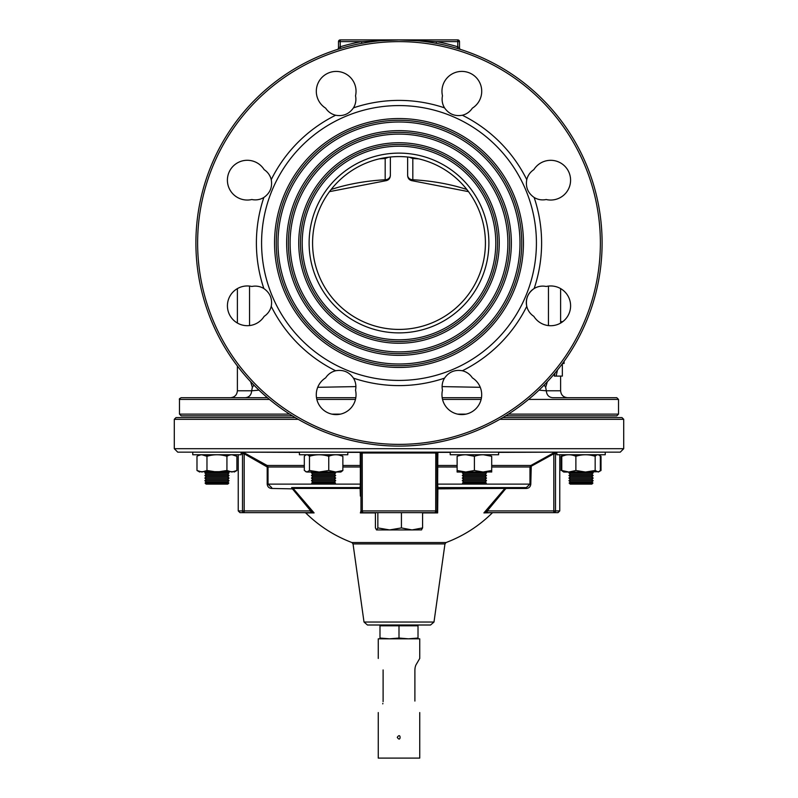 <?xml version="1.0" encoding="UTF-8"?>
<svg xmlns="http://www.w3.org/2000/svg" width="798" height="798" viewBox="0 0 798 798"><rect width="100%" height="100%" fill="white"/><g stroke="black" fill="none" stroke-linecap="round" stroke-linejoin="round"><path stroke-width="1.2" d="M364.008 622.031L367.439 625.004L430.561 625.004L433.992 622.031L444.965 543.917L353.035 543.917L364.008 622.031L433.992 622.031M302.781 501.294L293.115 488.406L314.093 512.905L305.714 512.905C319.03 526.032 334.442 535.917 351.928 542.54L353.035 543.917M267.16 465.483L267.2 466.98L244.178 453.783L243.41 452.376L267.16 465.483L268.028 466.98L267.16 465.483L304.317 465.483M238.243 454.74L238.243 510.92L242.492 510.92A1.726 1.686 90 0 0 244.178 512.655L239.979 512.655L244.178 512.655L244.178 510.92L242.492 510.92L242.492 453.783L244.178 453.783L244.178 510.92L310.751 510.92L311.978 511.518L310.751 510.92L292.427 488.865L293.115 488.406L291.639 487.588L360.107 487.588L360.975 488.865L360.975 510.92A1.726 1.726 0 0 0 362.701 512.655L360.357 512.905L360.975 510.92A1.726 1.726 0 0 0 362.701 512.655L362.302 510.92L360.975 510.92L360.945 453.414L362.302 453.783L362.212 453.015L362.302 510.92L435.698 510.92L435.299 512.655L362.701 512.655M360.227 461.064L360.227 465.483A0.868 0.758 180 0 1 360.975 466.231M360.726 452.596L360.945 453.414L360.726 452.596A0.868 0.758 180 0 0 360.207 452.376L362.212 453.015L435.788 453.015L437.893 452.157L437.653 466.561M437.025 484.127L437.643 484.127L437.893 487.588L526.291 487.588L529.972 484.127L530.8 484.127C530.49 486.79 528.984 488.236 526.291 488.456L506.361 488.456L506.361 487.588L504.885 488.406L506.361 487.588L437.893 487.588L437.643 512.905L437.134 511.518L437.643 512.446M437.643 510.141L437.643 495.029M491.698 466.98L529.972 466.98L530.84 465.483L529.972 466.98L529.972 484.127L437.643 484.127L437.773 461.064M495.139 501.383L483.907 512.905L486.022 511.518L483.907 512.905L504.885 488.406L505.573 488.865L487.249 510.92L486.022 511.518L487.249 510.92L487.249 512.655L483.907 512.905L492.895 512.655M437.025 488.456A0.868 0.868 0 0 1 437.893 487.588M526.291 487.588L526.301 488.456M360.357 496.107L360.107 487.588A0.868 0.868 0 0 1 360.975 488.456L360.975 488.456M360.107 487.588L360.357 484.127L360.975 484.127M342.871 465.483L360.227 465.483L360.357 466.98L360.207 452.376L347.788 452.376M437.025 488.865L504.885 488.406M437.025 510.92L437.134 511.518A1.726 1.626 90 0 1 435.608 512.655L435.299 512.655A1.726 1.726 0 0 0 437.025 510.92A1.726 1.726 0 0 1 435.299 512.655A1.726 1.726 0 0 0 437.025 510.92L435.698 510.92L435.788 453.015L435.698 453.783L437.025 453.783L437.025 510.92M362.392 512.655L375.419 512.655L362.392 512.655A1.726 1.626 90 0 1 360.866 511.518L360.357 512.905L362.392 512.655M422.581 512.655L437.643 512.905L422.581 512.655L422.581 527.927L412.007 529.932L389.633 529.932L377.843 527.927L376.526 529.932L375.419 527.927L375.419 512.655L422.581 512.655M437.025 466.231A0.868 0.758 180 0 1 437.773 465.483L457.124 465.483M437.055 453.414L437.274 452.596L437.055 453.414M437.274 452.596A0.868 0.758 180 0 1 437.793 452.376L450.212 452.376M498.61 452.376L555.867 452.157L555.508 453.783L553.822 453.783L554.59 452.376L530.84 465.483L530.8 484.127L531.249 466.231L553.822 453.783L553.822 512.655L558.021 512.655L485.463 512.655A1.726 0.599 90 0 0 486.022 511.518M437.893 452.157L450.212 452.157L437.893 452.157M555.508 453.783L555.508 510.92A1.726 1.686 90 0 1 553.822 512.655M506.361 488.456L505.573 488.865M559.757 454.74L559.757 510.92L487.249 510.92M605.253 452.157L498.61 452.157L498.61 454.74L450.212 454.74L450.212 452.157L347.788 452.157L347.788 454.74L299.39 454.74L299.39 452.157L241.146 452.157L241.146 454.74L192.747 454.74L192.747 452.157L177.745 452.157L620.255 452.157L605.253 452.157L605.253 454.74L556.854 454.74L556.854 452.157L555.867 452.157M271.4 488.436L271.709 488.456C269.016 488.236 267.51 486.8 267.2 484.127L267.2 466.98M304.317 466.98L268.028 466.98L268.028 484.127L271.709 487.588L271.709 488.456L292.427 488.865L291.639 487.588L293.115 488.406L360.357 488.406M244.178 512.655L312.537 512.655L244.178 512.655M311.978 511.518L314.093 512.905L310.751 512.655L312.537 512.655A1.726 0.599 90 0 1 311.978 511.518M310.751 510.92L310.751 512.655M242.492 453.783L242.203 452.167M241.146 452.157L242.133 452.157M177.745 452.157L174.293 448.695L174.293 419.309L176.019 417.583L295.21 417.583M502.79 417.583L621.981 417.583L623.707 419.309L499.827 419.309M242.552 452.157L299.39 452.376M267.2 484.127L360.357 484.127L360.357 466.98L342.871 466.98M360.975 510.92L360.866 511.518M399 625.792L379.988 625.792L379.988 638.829L379.988 638.041L389.494 638.829L399 638.041L408.506 638.829L418.012 638.041L418.012 638.829L418.012 625.792L399 625.792L399 638.041L408.506 638.829M379.988 638.041L379.988 638.829M378.262 712.554L378.262 758.1L419.738 758.1L419.738 712.554M378.262 658.45L378.262 638.829L419.738 638.829L419.738 658.45L415.848 665.133M383.11 669.941C377.713 655.128 377.713 655.128 383.11 669.941L383.11 701.063C377.713 715.876 377.713 715.876 383.11 701.063L383.09 701.642M382.771 703.886L382.88 703.357M397.274 737.362C401.025 743.217 401.035 731.507 397.274 737.362M414.89 701.063C420.287 715.876 420.287 715.876 414.89 701.063L414.89 669.941C420.287 655.128 420.287 655.128 414.89 669.941L415.08 667.826M415.718 665.462L415.379 666.539M415.309 666.799L415.169 667.397M299.39 452.157L340.706 452.157M209.794 455.568L203.121 454.83M228.338 455.568L219.221 454.83M235.5 455.568L233.056 454.83M225.894 455.099L230.782 454.83M207.999 455.099L214.672 454.83M198.403 455.568L200.837 454.83M199.051 471.678L234.841 471.678M196.986 470.491L201.984 472.027L206.971 470.491L206.971 456.286C203.65 454.262 200.328 454.262 196.986 456.286L196.986 470.491L199.66 472.027M206.971 470.491L216.946 472.027L226.931 470.491L231.919 472.027L236.906 470.491L236.906 456.286C233.585 454.262 230.263 454.262 226.931 456.286C220.298 454.262 213.645 454.262 206.971 456.286L201.794 454.75M226.931 470.491L226.931 456.286M232.108 454.75L236.906 456.286M305.694 471.678L306.891 472.027L309.474 470.491L319.12 472.027L340.876 472.027L342.871 470.491L342.871 456.286C338.182 454.262 333.474 454.262 328.756 456.286C322.352 454.262 315.918 454.262 309.474 456.286C307.759 454.262 306.043 454.262 304.317 456.286L304.317 470.491L306.891 472.027L319.12 472.027L328.756 470.491L328.756 456.286M328.756 470.491L335.818 472.027L342.871 470.491M339.09 455.099L342.871 456.286M323.589 455.099L332.537 455.099M308.098 455.099L314.641 455.099M309.474 470.491L309.474 456.286M483.379 454.75L491.698 456.286C491.698 454.262 491.698 454.262 491.698 456.286L491.698 470.491L483.049 472.027L465.763 472.027L457.124 470.491L457.124 472.027L465.763 472.027L474.411 470.491L483.049 472.027L491.698 471.957M491.698 470.491L491.698 472.027M466.092 454.75L474.411 456.286C468.665 454.262 462.9 454.262 457.124 456.286L457.124 456.286C457.124 454.262 457.124 454.262 457.124 456.286L457.124 470.491M474.411 470.491L474.411 456.286C480.187 454.262 485.942 454.262 491.698 456.286M598.949 471.678L585.523 472.027L575.887 470.491L568.824 472.027L561.772 470.491L563.767 472.027L585.523 472.027L595.168 470.491L598.34 472.027L600.335 470.491L600.335 456.286C598.61 454.262 596.894 454.262 595.168 456.286C588.754 454.262 582.331 454.262 575.887 456.286C571.169 454.262 566.46 454.262 561.772 456.286L565.553 455.099M593.273 472.027L592.286 472.027L593.153 472.895L568.954 472.895L569.812 472.027M590.001 455.099L596.545 455.099M572.106 455.099L581.054 455.099M561.772 470.491L561.772 456.286M575.887 470.491L575.887 456.286M595.168 470.491L595.168 456.286M599.597 471.209L601.014 470.491L601.014 456.286L599.597 455.568L601.014 456.286M563.767 472.027L562.5 471.209M561.094 470.491L561.094 456.286L562.5 455.568M565.892 454.75L564.944 454.83M583.328 454.83L578.779 454.83M596.206 454.75L594.879 454.83M224.587 397.703L209.305 397.703L224.587 397.703M227.749 484.127L206.143 484.127L205.066 483.049L228.836 483.049L227.749 484.127M229.046 475.488L227.749 474.192L206.143 474.192L204.847 475.488L229.046 475.488L227.749 476.785L206.143 476.785L204.847 478.082L229.046 478.082L227.749 479.379L206.143 479.379L204.847 480.675L206.143 481.972L205.066 483.049L206.143 481.972L227.749 481.972L228.836 483.049M204.847 475.488L206.143 476.785L204.847 478.082L206.143 479.379L204.847 480.675L229.046 480.675L227.749 479.379M216.946 397.703C203.241 397.703 203.241 397.703 216.946 397.703C230.662 397.703 230.662 397.703 216.946 397.703M205.714 472.027L204.847 472.895L229.046 472.895L228.188 472.027M334.392 484.127L335.479 483.049L311.709 483.049L312.786 484.127M311.709 483.049L312.786 481.972L334.392 481.972L335.479 483.049M312.786 474.192L311.489 472.895L335.689 472.895L334.392 474.192L335.689 475.488L311.489 475.488L312.786 474.192L334.392 474.192M311.489 475.488L312.786 476.785L334.392 476.785L335.689 475.488M312.786 476.785L311.489 478.082L335.689 478.082L334.392 476.785M311.489 478.082L312.786 479.379L334.392 479.379L335.689 478.082M312.786 479.379L311.489 480.675L335.689 480.675L334.392 479.379M316.507 397.703L355.808 397.703L316.507 397.703M485.214 484.127L463.608 484.127L462.521 483.049L486.291 483.049L485.214 484.127M463.608 474.192L462.311 472.895L486.511 472.895L485.214 474.192L463.608 474.192L462.311 475.488L486.511 475.488L485.214 476.785L463.608 476.785L462.311 478.082L486.511 478.082L485.214 479.379L463.608 479.379L462.311 480.675L486.511 480.675L485.214 481.972L463.608 481.972L462.521 483.049M485.214 474.192L486.511 475.488M485.214 476.785L486.511 478.082M485.214 479.379L486.511 480.675M573.413 484.127L570.251 484.127L569.164 483.049L592.934 483.049L591.857 484.127L573.413 484.127M591.857 479.379L593.153 480.675L568.954 480.675L570.251 479.379L568.954 478.082L570.251 476.785L568.954 475.488L593.153 475.488L591.857 476.785L570.251 476.785L568.954 478.082L593.153 478.082L591.857 479.379L570.251 479.379L568.954 480.675L570.251 481.972L569.164 483.049L570.251 481.972L591.857 481.972L592.934 483.049M568.954 472.895L570.251 474.192L591.857 474.192L593.153 472.895M377.843 527.927L377.843 512.655M421.573 529.882L412.007 529.932L401.424 527.927L389.633 529.932L376.526 529.932M401.424 527.927L401.424 512.655M385.993 529.932L389.633 529.932M421.374 529.932L422.581 527.927M355.519 390.192A19.88 19.88 0 0 1 318.232 403.309A19.88 19.88 0 0 1 325.664 377.833A16.419 16.419 0 0 1 335.639 370.761C343.15 369.454 349.085 371.908 353.464 378.142A16.419 16.419 0 0 1 355.519 390.192M264.168 316.337A19.88 19.88 0 0 1 228.537 299.25A19.88 19.88 0 0 1 251.809 286.482A16.419 16.419 0 0 1 263.859 288.537C270.093 292.926 272.557 298.861 271.24 306.362A16.419 16.419 0 0 1 264.168 316.337M251.809 199.52A19.88 19.88 0 0 1 238.692 162.233A19.88 19.88 0 0 1 264.168 169.665A16.419 16.419 0 0 1 271.24 179.64C272.547 187.151 270.093 193.086 263.859 197.465A16.419 16.419 0 0 1 251.809 199.52M325.664 108.169A19.88 19.88 0 0 1 342.751 72.538A19.88 19.88 0 0 1 355.519 95.81A16.419 16.419 0 0 1 353.464 107.86C349.075 114.094 343.14 116.558 335.639 115.241A16.419 16.419 0 0 1 325.664 108.169M533.832 169.665A19.88 19.88 0 0 1 569.463 186.752A19.88 19.88 0 0 1 546.191 199.52A16.419 16.419 0 0 1 534.141 197.465C527.907 193.086 525.443 187.141 526.76 179.64A16.419 16.419 0 0 1 533.832 169.665M546.191 286.482A19.88 19.88 0 0 1 559.308 323.769A19.88 19.88 0 0 1 533.832 316.337A16.419 16.419 0 0 1 526.76 306.362C525.453 298.851 527.907 292.916 534.141 288.537A16.419 16.419 0 0 1 546.191 286.482M534.141 197.465A142.603 142.603 0 0 1 534.141 288.537A16.419 16.419 0 0 0 526.76 306.362A142.603 142.603 0 0 1 462.361 370.761A16.419 16.419 0 0 1 472.336 377.833A19.88 19.88 0 0 1 455.249 413.464A19.88 19.88 0 0 1 442.481 390.192A16.419 16.419 0 0 1 444.536 378.142C448.925 371.908 454.86 369.444 462.361 370.761M312.577 243.001A86.423 86.423 0 0 0 442.212 317.843A86.423 86.423 0 0 0 442.212 168.159A86.423 86.423 0 0 0 312.577 243.001M309.115 243.001A89.885 89.885 0 0 1 443.937 165.156A89.885 89.885 0 0 1 443.937 320.846A89.885 89.885 0 0 1 309.115 243.001M302.203 243.001A96.797 96.797 0 0 0 447.399 326.831A96.797 96.797 0 0 0 447.399 159.171A96.797 96.797 0 0 0 302.203 243.001M300.477 243.001A98.523 98.523 0 0 0 448.267 328.327A98.523 98.523 0 0 0 448.267 157.675A98.523 98.523 0 0 0 300.477 243.001M298.741 243.001A100.259 100.259 0 0 0 449.124 329.823A100.259 100.259 0 0 0 449.124 156.179A100.259 100.259 0 0 0 298.741 243.001M290.103 243.001A108.897 108.897 0 0 0 453.444 337.305A108.897 108.897 0 0 0 453.444 148.697A108.897 108.897 0 0 0 290.103 243.001M288.377 243.001A110.623 110.623 0 0 0 454.311 338.801A110.623 110.623 0 0 0 454.311 147.201A110.623 110.623 0 0 0 288.377 243.001M286.642 243.001A112.358 112.358 0 0 0 455.179 340.307A112.358 112.358 0 0 0 455.179 145.705A112.358 112.358 0 0 0 286.642 243.001M278.003 243.001A120.997 120.997 0 0 0 459.498 347.788A120.997 120.997 0 0 0 459.498 138.214A120.997 120.997 0 0 0 278.003 243.001M276.278 243.001A122.722 122.722 0 0 0 460.366 349.285A122.722 122.722 0 0 0 460.366 136.717A122.722 122.722 0 0 0 276.278 243.001M274.542 243.001A124.458 124.458 0 0 0 461.224 350.781A124.458 124.458 0 0 0 461.224 135.221A124.458 124.458 0 0 0 274.542 243.001M261.584 243.001A137.416 137.416 0 0 0 529.224 286.881A137.416 137.416 0 0 0 421.234 107.391A137.416 137.416 0 0 0 261.584 243.001M526.76 179.64A142.603 142.603 0 0 0 462.361 115.241C454.85 116.548 448.915 114.094 444.536 107.86A142.603 142.603 0 0 0 353.464 107.86M335.639 115.241A142.603 142.603 0 0 0 271.24 179.64M263.859 197.465A142.603 142.603 0 0 0 263.859 288.537M271.24 306.362A142.603 142.603 0 0 0 335.639 370.761M353.464 378.142A142.603 142.603 0 0 0 444.536 378.142M444.536 107.86A16.419 16.419 0 0 1 442.481 95.81A19.88 19.88 0 0 1 479.768 82.693A19.88 19.88 0 0 1 472.336 108.169A16.419 16.419 0 0 1 462.361 115.241M340.038 48.648L340.726 48.439L340.227 46.783A204.827 204.827 0 0 1 361.524 41.626L399 39.9L340.227 39.9L340.227 46.783L338.502 47.85A1.726 1.726 0 0 1 337.295 49.496A1.726 1.726 0 0 0 337.305 49.496L337.594 49.406M460.705 49.496L460.705 49.496A1.726 1.726 0 0 1 459.498 47.85L457.773 46.783L457.773 39.9A1.726 1.726 0 0 1 459.498 41.626L459.498 47.85L459.498 41.626A1.726 1.726 0 0 0 457.773 39.9L399 39.9L436.476 41.626A204.827 204.827 0 0 1 457.773 46.783L457.274 48.439L457.962 48.648M251.669 390.791L251.669 390.811C251.29 394.99 249.195 397.294 245.365 397.703L230.472 397.703C234.672 397.294 236.976 394.99 237.385 390.791L251.669 390.791L252.308 387.509L253.844 385.055M251.669 390.811L259.001 390.132M317.714 387.299L355.888 386.601M562.341 321.644L560.615 321.644L560.615 323.08L560.615 288.607M562.52 363.469L564.076 363.469L563.947 361.504M563.907 361.554L564.076 363.469M562.341 363.698L562.341 376.097L556.136 376.097L557.463 370.043M555.049 372.995L554.341 376.097L556.136 376.097M468.506 191.64L412.536 180.797L412.825 179.759A5.187 4.559 180 0 1 407.638 175.201L407.638 157.007L407.638 175.201M418.731 158.852L412.825 158.503L409.165 157.176M466.89 189.515A119.002 56.788 180 0 0 412.825 179.759L412.815 157.685M548.455 325.594L548.465 286.093M538.999 390.132L546.331 390.811L545.652 387.289L547.338 381.723M546.331 390.811C546.67 394.96 548.775 397.264 552.635 397.703L616.794 397.703L618.52 399.429L528.535 399.429M442.112 386.601L480.286 387.309M545.652 387.289L544.206 385.005M481.493 397.703L442.192 397.703L481.493 397.703M181.206 415.858L292.357 415.858L181.206 415.858L179.48 414.122L179.48 399.429C178.991 399.08 179.57 398.501 181.206 397.703L267.41 397.703M505.643 415.858L616.794 415.858L505.643 415.858M616.794 397.703L552.635 397.703M573.413 397.703L588.695 397.703L573.413 397.703M250.662 381.723L252.377 387.399M249.535 286.093L249.545 325.594M388.835 157.176L385.175 158.503L379.269 158.852M390.362 174.223L390.362 175.201A5.187 4.559 180 0 1 385.175 179.759L385.464 180.797C388.456 180.368 390.092 178.632 390.362 175.62M390.362 175.201L390.362 157.007M385.185 157.685L385.175 179.759A119.002 56.788 180 0 0 331.11 189.515M340.227 39.9A1.726 1.726 0 0 0 338.502 41.626A1.726 1.726 0 0 1 340.227 39.9A1.726 1.726 0 0 0 338.502 41.626L338.502 47.85L338.502 41.626L361.524 41.626L361.843 43.331M195.899 243.001A203.101 203.101 0 0 0 500.555 418.89A203.101 203.101 0 0 0 500.555 67.112A203.101 203.101 0 0 0 195.899 243.001M436.157 43.331L436.476 41.626L459.498 41.626M351.928 542.54L446.072 542.54L444.965 543.917M437.643 466.98L457.124 466.98M491.698 465.483L530.84 465.483M437.643 512.905L422.581 512.905M375.419 512.905L360.357 512.905M556.854 453.015L555.488 453.015M435.698 510.92L435.299 512.655M242.512 453.015L241.146 453.015M174.293 419.309L298.173 419.309M174.293 448.695L623.707 448.695L623.707 419.309M546.331 390.791L560.615 390.791L560.615 376.097M179.48 414.122L289.604 414.122M331.888 414.122L340.427 414.122M457.573 414.122L466.112 414.122M508.396 414.122L618.52 414.122L616.794 415.858M481.154 399.429L442.531 399.429M355.469 399.429L316.846 399.429M269.465 399.429L179.48 399.429M197.625 243.001A201.375 201.375 0 0 0 499.688 417.394A201.375 201.375 0 0 0 499.688 68.608A201.375 201.375 0 0 0 197.625 243.001M559.757 510.92L558.021 512.655M238.243 510.92L239.979 512.655M305.714 512.905L305.105 512.655M623.707 448.695L620.255 452.157M446.072 542.54C463.558 535.917 478.97 526.032 492.286 512.905M192.747 454.74L192.747 452.157M234.233 472.027L236.906 470.491M598.34 472.027L601.014 470.491M227.749 476.785L229.046 478.082M206.143 479.379L204.847 478.082M227.749 481.972L229.046 480.675M227.749 474.192L229.046 472.895M206.143 474.192L204.847 472.895M334.392 481.972L335.689 480.675M312.786 481.972L311.489 480.675M485.214 481.972L486.291 483.049M463.608 476.785L462.311 475.488M463.608 479.379L462.311 478.082M463.608 481.972L462.311 480.675M591.857 476.785L593.153 478.082M591.857 481.972L593.153 480.675M570.251 474.192L568.954 475.488M591.857 474.192L593.153 475.488M564.076 363.459L564.076 361.324M412.536 180.797C409.544 180.358 407.908 178.632 407.638 175.62M560.615 390.791C561.024 394.99 563.328 397.294 567.528 397.703M618.52 414.122L618.52 399.429M237.385 390.791L237.385 366.003M237.385 323.07L237.385 288.607M329.494 191.64L385.464 180.797M380.616 40.738L393.045 39.99M399 39.9L417.593 40.758"/></g></svg>
